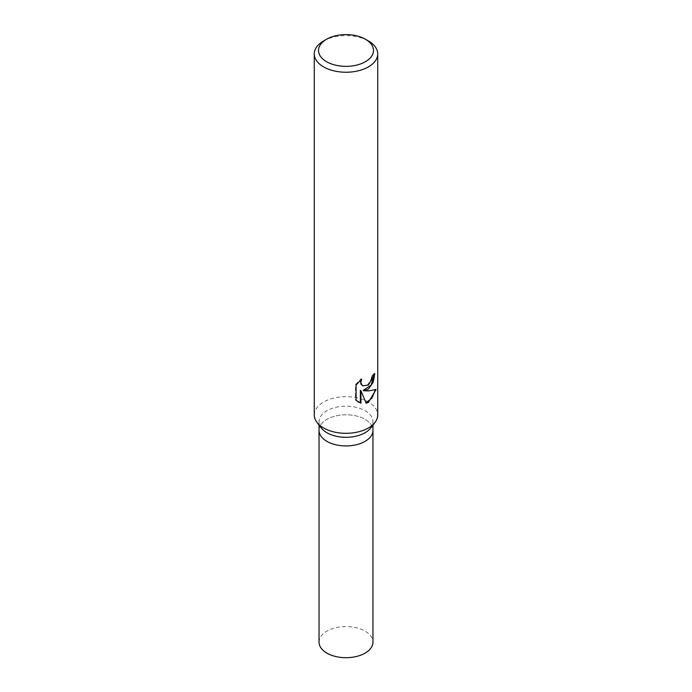 <?xml version="1.0" encoding="UTF-8"?>
<svg xmlns="http://www.w3.org/2000/svg" width="692" height="692" viewBox="0 0 692 692"><rect width="100%" height="100%" fill="white"/><g stroke="black" fill="none" stroke-linecap="round" stroke-linejoin="round"><path stroke-width="0.52" stroke-dasharray="3.46 2.59" d="M321.382 428.088A26.962 15.57 180 0 1 319.038 421.731A26.962 15.57 180 0 1 326.935 410.728A26.962 15.57 180 0 1 356.319 407.346A26.962 15.57 180 0 1 372.962 421.731A26.962 15.57 180 0 1 370.618 428.088M365.065 441.366A26.962 15.57 180 0 1 335.681 444.748A26.962 15.57 180 0 1 319.038 430.363A26.962 15.57 180 0 1 326.935 419.352A26.962 15.57 180 0 1 356.319 415.978A26.962 15.57 180 0 1 372.962 430.363L372.962 430.502M314.28 415.001A31.72 18.312 180 0 1 323.571 402.052A31.72 18.312 180 0 1 358.136 398.082A31.72 18.312 180 0 1 377.72 415.001M374.173 374.363L374.199 373.282A30.932 17.854 180 0 1 371.665 375.903L371.206 379.104L367.703 384.795L362.625 385.686M371.665 375.903L372.235 376.232M360.575 380.081L361.06 378.801L355.454 384.648L355.454 399.976L356.077 400.339M355.454 384.648L356.077 385.012M361.06 378.801L361.639 379.13M374.199 373.282L374.796 373.628M375.289 389.89L375.445 389.138C373.187 390.487 369.087 390.911 363.162 390.409M355.454 399.976L358.101 401.931M360.342 390.418L365.982 402.805M365.592 402.917L366.154 403.246M375.453 389.138L376.076 389.501M323.571 40.975A31.72 18.312 180 0 1 368.429 40.975M319.038 642.133A26.962 15.57 180 0 1 326.935 631.121A26.962 15.57 180 0 1 356.319 627.748A26.962 15.57 180 0 1 372.962 642.133M319.038 430.502L319.038 430.363A26.962 15.57 180 0 1 326.935 419.352A26.962 15.57 180 0 1 356.319 415.978A26.962 15.57 180 0 1 372.962 430.363M319.038 425.052L319.038 421.731M358.404 402.113L357.799 401.758M372.962 425.052L372.962 421.731"/><path stroke-width="1.04" d="M365.437 39.245L368.429 40.975A31.72 18.312 180 0 1 377.72 53.924L377.72 415.001A31.72 18.312 180 0 1 374.96 422.483L370.618 428.088A26.962 15.57 180 0 1 365.065 432.742A26.962 15.57 180 0 1 321.382 428.088L317.04 422.483A31.72 18.312 180 0 1 314.28 415.001L314.28 53.924A31.72 18.312 180 0 1 323.571 40.975L326.563 39.245A27.49 15.873 180 0 1 365.437 39.245A27.49 15.873 180 0 1 365.437 61.7A27.49 15.873 180 0 1 326.563 61.7A27.49 15.873 180 0 1 326.563 39.245L323.571 40.975M365.065 441.366A26.962 15.57 180 0 0 372.962 430.363A26.962 15.57 180 0 1 365.065 441.366A26.962 15.57 180 0 1 335.681 444.748A26.962 15.57 180 0 1 319.038 430.363L319.038 425.052M374.96 422.483A31.72 18.312 180 0 1 368.429 427.95A31.72 18.312 180 0 1 317.04 422.483M368.429 389.103L363.733 390.738L368.429 390.937L376.076 389.501L368.429 402.32L366.154 403.246L360.93 390.755L360.93 403.177L356.086 400.331L356.077 385.012L361.639 379.13L360.913 382.14L361.44 384.354L362.902 385.868L368.429 384.986L371.768 379.432L372.235 376.232A31.72 18.312 0 0 0 374.796 373.628L373.282 382.096L368.429 389.103M377.72 53.924A31.72 18.312 180 0 1 368.429 66.873A31.72 18.312 180 0 1 333.864 70.844A31.72 18.312 180 0 1 314.28 53.924M374.173 374.363L371.146 385.089L363.162 390.409L363.733 390.738M362.625 385.686L360.861 384.017L360.575 380.081M358.101 401.931L360.342 402.839L360.342 390.418L360.93 390.755M365.982 402.805L371.976 398.116L375.289 389.89M360.342 402.839L360.93 403.177M372.962 430.502L372.962 642.133A26.962 15.57 180 0 1 365.065 653.136A26.962 15.57 180 0 1 335.681 656.518A26.962 15.57 180 0 1 319.038 642.133L319.038 430.502M362.902 385.868L362.331 385.53M372.962 430.363L372.962 425.052"/></g></svg>
